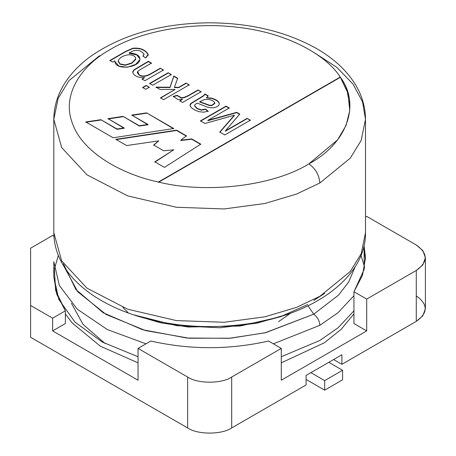 <?xml version="1.0" encoding="UTF-8"?>
<svg xmlns="http://www.w3.org/2000/svg" width="456" height="456" viewBox="0 0 456 456"><rect width="100%" height="100%" fill="white"/><g stroke="black" fill="none" stroke-linecap="round" stroke-linejoin="round"><path stroke-width="0.68" d="M365.501 119.358C365.427 106.772 361.836 94.814 354.734 83.494C345.996 69.831 333.325 58.22 316.715 48.649C286.18 31.567 250.23 22.948 208.859 22.8C162.974 23.341 124.425 33.938 93.212 54.589C81.077 62.934 71.546 72.561 64.609 83.459C57.496 94.785 53.899 106.755 53.819 119.358L53.819 232.685C53.979 248.714 60.095 263.591 72.162 277.311C79.743 285.855 89.216 293.453 100.571 300.105C112.279 306.945 125.44 312.537 140.06 316.88C173.417 326.513 208.221 328.975 244.473 324.279C312.702 315.683 366.271 277.276 365.501 232.685L361.163 253.775L350.288 271.462L319.855 296.309L296.634 307.344L264.902 316.817L224.101 322.272L176.329 320.579L127.646 309.191L86.954 288.152L61.685 260.917L53.819 232.685L61.685 260.917L86.954 288.152L127.646 309.191L176.329 320.579L224.101 322.272L264.902 316.817L296.634 307.344L319.855 296.309L350.288 271.462L361.163 253.775L365.501 232.685L365.501 119.358L361.163 140.448L350.288 158.135L319.855 182.981L296.634 194.022L264.902 203.496L224.101 208.951L176.329 207.252L127.646 195.869L86.954 174.825L61.685 147.59L53.819 119.358L61.685 147.59L86.954 174.825L127.646 195.869L176.329 207.252L224.101 208.951L264.902 203.496L296.634 194.022L319.855 182.981C319.16 174.904 315.484 168.543 308.837 163.898C273.532 185.945 206.072 194.074 158.431 182.018L340.227 77.058C327.169 56.099 289.098 33.1 238.317 27.366C187.804 20.896 136.977 33.18 110.483 49.373C82.433 64.672 61.15 94.016 72.361 123.183C82.291 152.498 122.128 174.477 158.431 182.018C122.128 174.477 82.291 152.498 72.361 123.183C61.15 94.016 82.433 64.672 110.483 49.373C136.977 33.18 187.804 20.896 238.317 27.366C289.098 33.1 327.169 56.099 340.227 77.058C361.106 104.561 347.027 143.509 308.837 163.898C315.484 168.543 319.16 174.904 319.855 182.981L350.288 158.135L361.163 140.448L365.501 119.358L362.56 101.95L353.104 84.189L336.75 67.288L314.059 52.56M173.753 128.529L113.128 137.758L85.768 121.957L100.901 119.694L116.992 128.985L124.157 127.976L108.015 118.657L123.097 116.377L139.314 125.742L147.989 124.442L131.767 115.077L146.638 112.877L173.753 128.529L146.638 112.877L173.753 128.849L146.638 112.877L131.767 115.077L147.989 124.762L147.989 124.442L139.314 125.742L139.314 126.055L147.989 124.762L139.314 126.055L123.097 116.377L139.314 126.055L123.097 116.377L108.015 118.657L124.157 128.296L124.157 127.976L116.992 128.985L116.992 129.304L124.157 128.296L116.992 129.304L100.901 119.694L116.992 129.304L100.901 119.694L85.768 121.957L113.128 137.758L173.753 128.529M132.747 71.66L133.277 73.792C135.74 76.699 139.547 77.959 144.706 77.56L142.067 79.401L144.706 77.56L142.067 79.087L144.894 80.712L163.43 70.013L160.301 68.206L163.43 70.013L144.894 80.712L142.067 79.087L144.706 77.56C139.547 77.959 135.74 76.699 133.277 73.792L132.747 71.66L134.11 69.757L148.36 61.309L151.489 63.116L140.197 69.637L137.683 71.506L139.108 74.744C141.77 76.654 145.453 76.426 150.166 74.054L160.301 68.206L163.43 70.332L160.301 68.206L150.166 74.054C145.453 76.426 141.77 76.654 139.108 74.744L137.324 72.453L137.683 71.506L140.197 69.637L151.489 63.116L148.36 61.309L134.11 69.757L132.673 72.179M146.199 85.42L149.334 87.227L145.743 89.296L142.614 87.489L146.199 85.42L149.334 87.541L146.199 85.42L142.614 87.489L145.743 89.296L149.334 87.227L146.199 85.42M197.989 89.963L201.102 91.764L182.565 102.463L179.744 100.833L182.548 99.214L178.005 99.579L173.212 96.376L177.19 95.338L181.22 97.704L184.099 97.379L188.299 95.56L197.989 89.963L201.102 92.078L197.989 89.963L188.299 95.56L184.099 97.379L181.22 97.704L177.19 95.338L173.212 96.376L178.005 99.579L182.548 99.214L179.744 100.833L182.565 102.463L201.102 91.764L197.989 89.963M247.129 118.332L250.361 120.202L224.814 134.947L219.781 132.04L234.355 115.203L219.781 132.04L224.814 134.947L250.361 120.202L247.129 118.332L250.361 120.515L247.129 118.332L225.355 130.9L247.129 118.332M228.895 116.782L204.949 123.479L200.458 120.886L226.005 106.14L229.254 108.015L207.839 120.378L236.755 112.341L239.748 114.074L225.355 130.9L239.748 114.074L236.755 112.341L207.839 120.378L229.254 108.015L226.005 106.14L200.458 120.886L204.949 123.479L234.355 115.203L234.355 115.516L234.355 115.203M200.777 144.136L164.474 167.398L154.84 161.84L173.77 149.825L163.653 150.782L153.661 145.014L158.716 140.875L126.643 145.555L115.83 139.319L176.575 130.159L186.441 135.859L180.804 140.197L191.731 138.909L200.777 144.136L191.731 138.909L180.804 140.197L186.441 135.859L176.575 130.159L115.83 139.319L126.643 145.555L158.716 140.875L153.661 145.014L163.653 150.782L173.77 149.825L154.84 161.84L164.474 167.398L200.777 144.136M194.609 105.684C194.319 105.097 195.214 104.247 197.294 103.13L207.28 107.092L210.558 107.804L213.995 107.707C217.529 106.921 219.29 105.513 219.285 103.478C218.817 101.346 216.378 99.602 211.972 98.251L206.511 97.573L208.181 95.846L206.511 97.573L211.972 98.251C216.378 99.602 218.817 101.346 219.285 103.478C219.29 105.513 217.529 106.921 213.995 107.707L210.558 107.804L207.28 107.092L197.294 103.13C195.214 104.247 194.319 105.097 194.609 105.684L197.123 108.374L201.17 109.81L205.508 109.115L208.198 111.156L203.638 112.199L198.993 111.674C195.259 110.483 192.54 108.944 190.83 107.063C189.667 105.592 189.787 104.31 191.206 103.21L203.501 95.697L204.949 93.982L208.181 95.846L204.949 93.982L203.501 95.697L191.206 103.21L190.027 105.25L190.83 107.063C192.54 108.944 195.259 110.483 198.993 111.674L203.638 112.199L208.198 111.156L205.508 109.115L201.17 109.81L197.123 108.374L194.604 105.61L197.123 108.693L201.17 110.13L205.508 109.429L205.508 109.115L208.198 111.475L205.508 109.429L201.17 110.13L197.123 108.693L194.604 105.929M186.071 83.083L189.2 84.89L163.653 99.636L160.523 97.829L175.047 89.444L160.062 89.473L155.98 87.119L169.997 87.233L173.804 76.004L177.686 78.238L174.454 87.273L178.741 87.313L186.071 83.083L189.2 85.204L186.071 83.083L178.741 87.313L174.454 87.273L177.686 78.238L173.804 76.004L169.997 87.233L155.98 87.119L160.062 89.473L175.047 89.444L160.523 97.829L163.653 99.636L189.2 84.89L186.071 83.083M168.161 72.743L171.291 74.55L152.749 85.249L149.619 83.442L168.161 72.743L171.291 74.864L168.161 72.743L149.619 83.442L152.749 85.249L171.291 74.55L168.161 72.743M144.028 54.156L142.99 55.991L145.641 57.992L148.263 54.868L148.177 54.253C145.145 49.59 140.055 47.578 132.901 48.222L125.896 51.249L109.873 60.494L125.896 51.249L132.901 48.222C140.055 47.578 145.145 49.59 148.177 54.253L145.641 57.992L142.99 55.991L144.028 54.156C141.542 50.798 137.997 49.675 133.397 50.787L129.128 52.976C136.561 53.449 140.146 55.655 139.878 59.593C139.091 68.024 113.96 70.663 114.975 60.813L112.695 62.124L109.873 60.494L112.695 62.124L114.975 60.813L114.901 61.583L119.056 66.171L127.395 67.26L135.717 64.404L139.878 59.593L139.975 58.778L136.903 54.697L129.128 52.976L133.397 50.787C137.997 49.675 141.542 50.798 144.028 54.156L144.05 54.589M290.689 313.124L278.536 321.679M53.819 119.358L58.157 98.274L69.033 80.587L99.465 55.74M313.796 300.418L324.666 293.402L313.796 300.418M286.066 314.731L257.144 323.139L220.009 327.756L176.774 325.698L133.255 314.731L160.233 322.723L188.231 327.015L240.107 326.029L280.212 316.846L307.737 304.522M64.068 266.555L77.788 291.829L106.054 314.44L145.447 330.549L189.24 338.238L230.736 338.187L265.842 332.629L313.739 314.173L338.563 295.106L348.646 282.059L355.258 266.555L348.646 282.059L338.563 295.106L313.739 314.173L308.011 305.833L313.739 314.173L264.987 332.829L229.146 338.312L186.852 338.033L142.529 329.711L103.238 312.787L75.827 289.457L63.441 263.807M313.739 314.173C317.467 317.051 319.508 320.767 319.855 325.316L338.038 312.702L353.947 295.693L338.038 312.702L319.855 325.316C319.508 320.767 317.467 317.051 313.739 314.173M53.819 261.698L59.383 285.53L77.326 309.219L107.354 329.568L145.977 343.818L107.354 329.568L77.326 309.219L59.383 285.53L53.819 261.698L53.819 276.826L58.835 299.478L75.023 322.141L102.321 342.057L138.031 356.734L102.321 342.057L75.023 322.141L58.835 299.478L53.819 276.826L56.789 294.314L65.373 310.827L65.373 323.549L52.628 330.908L52.628 318.18L30.592 305.457L30.592 337.269L187.621 427.927L187.621 377.032L138.031 348.401L138.031 380.213L52.628 330.908L138.031 380.213L138.031 348.401L150.776 341.042C190.032 349.889 229.288 349.889 268.55 341.042L281.289 348.401L231.699 377.032L231.699 427.927L306.084 384.984L306.084 375.442L341.897 354.762L341.897 364.31L416.282 321.36L416.282 270.465L366.692 299.096L366.692 330.908L281.289 380.213L281.289 348.401L281.289 380.213L366.692 330.908L353.947 323.549L366.692 330.908L366.692 299.096L353.947 291.737L353.947 323.549L353.947 291.737L362.531 275.224L365.501 257.743L364.07 245.567L364.23 269.228L353.947 291.737L366.692 299.096L416.282 270.465C428.173 261.983 428.173 253.496 416.282 245.014L366.692 216.383L416.282 245.014L422.849 250.595L425.408 257.743L422.849 264.885L416.282 270.465L416.282 321.36L341.897 364.31L333.632 359.533L341.897 364.31L341.897 354.762L306.084 375.442L306.084 384.984L231.699 427.927C221.781 434.796 197.539 434.796 187.621 427.927L30.592 337.269L30.592 248.195L52.628 235.473L53.928 236.219L52.628 235.473L30.592 248.195L30.592 305.457L52.628 318.18L52.628 330.908L65.373 323.549L65.373 310.827L52.628 318.18L65.373 310.827L55.655 290.609L54.372 269.262L58.317 255.366M273.349 343.818L319.855 325.316L273.349 343.818M281.289 356.734L319.855 340.45L338.038 327.835L353.947 310.827L338.038 327.835L319.855 340.45L281.289 356.734M71.421 303.234L82.986 324.319L105.262 343.63L82.986 324.319L71.421 303.234M361.004 255.366L364.623 267.284M122.835 307.401L128.13 312.685M306.084 379.42L324.678 390.154L324.678 380.612L310.906 372.66L324.678 380.612L324.678 390.154L342.587 379.814L342.587 370.272L342.587 379.814L324.678 390.154L306.084 379.42M328.81 362.32L342.587 370.272L324.678 380.612L342.587 370.272L328.81 362.32M308.837 163.898L337.503 139.946L346.03 125.577L349.758 110.5L347.962 93.155L340.227 77.058L347.204 91.097L349.917 106.795L347.204 91.097L340.227 77.058L158.431 182.018C206.072 194.074 273.532 185.945 308.837 163.898M158.431 182.337L340.227 77.377L158.431 182.337M154.84 162.154L173.77 149.825L154.84 162.154M153.661 145.333L158.716 140.875L153.661 145.333M115.83 139.633L176.575 130.479L176.575 130.159L186.441 136.173L176.575 130.479L115.83 139.633M180.804 140.516L180.804 140.197L180.804 140.516L191.731 139.228L191.731 138.909L200.777 144.449L191.731 139.228L180.804 140.516M219.781 132.36L234.355 115.516L219.781 132.36M200.458 121.205L226.005 106.14L229.254 108.328L226.005 106.453L200.458 121.205M207.839 120.692L207.839 120.378L207.839 120.692L236.755 112.66L236.755 112.341L239.748 114.388L236.755 112.66L207.839 120.692M225.355 131.22L247.129 118.651L225.355 131.22M219.296 104.048L219.285 103.478M206.511 97.892L211.972 98.57C216.378 99.921 218.817 101.665 219.285 103.797L219.285 103.797C218.817 101.665 216.378 99.921 211.972 98.57L206.511 97.892M190.038 105.41L191.206 103.529L203.501 96.016L204.949 93.982L208.181 96.165L204.949 94.301L203.501 96.016L191.206 103.529L190.038 105.41M199.745 101.699L204.556 99.528L208.808 99.471C212.205 100.189 214.206 101.357 214.81 102.976L211.732 105.342L209.469 105.216L199.745 101.699L199.745 102.019L199.745 101.699L209.469 105.216L211.732 105.342L214.81 102.976C214.206 101.357 212.205 100.189 208.808 99.471L204.556 99.528L199.745 101.699M199.745 102.019L209.469 105.53L211.732 105.661L214.822 103.449L211.732 105.661L209.469 105.53L199.745 102.019M179.744 101.152L182.548 99.214L179.744 101.152M173.212 96.695L177.19 95.652L177.19 95.338L181.22 98.023L184.099 97.698L188.299 95.88L197.989 90.282L188.299 95.88L184.099 97.698L181.22 98.023L177.19 95.652L173.212 96.695M160.523 98.148L175.047 89.444L160.523 98.148M155.98 87.438L169.997 87.552L173.804 76.004L177.686 78.557L173.804 76.317L169.997 87.552L155.98 87.438M174.454 87.592L174.454 87.273L174.454 87.592L178.741 87.632L186.071 83.397L178.741 87.632L174.454 87.592M142.614 87.808L146.199 85.734L142.614 87.808M149.619 83.761L168.161 73.057L149.619 83.761M132.679 72.339L134.11 70.076L148.36 61.309L151.489 63.435L148.36 61.628L134.11 70.076L132.679 72.339M137.33 72.612L139.108 75.063C141.77 76.973 145.453 76.745 150.166 74.374L160.301 68.525L150.166 74.374C145.453 76.745 141.77 76.973 139.108 75.063L137.33 72.612M109.873 60.813L125.896 51.562L132.901 48.541C140.055 47.897 145.145 49.903 148.177 54.572L148.257 55.028L148.177 54.572C145.145 49.903 140.055 47.897 132.901 48.541L125.896 51.562L109.873 60.813M142.99 56.31L144.028 54.469L142.99 56.31M129.128 53.295L129.128 52.976L129.128 53.295L136.794 54.948L139.969 58.938L136.794 54.948L129.128 53.295M114.901 61.742L114.975 60.813L114.901 61.742M131.898 63.202L135.791 59.28L135.808 58.813L135.791 59.28L131.898 63.202L131.898 62.882L125.366 64.963L120.076 63.891L118.155 60.779C119.763 57.536 123.223 55.529 128.529 54.754C133.152 54.851 135.574 56.253 135.791 58.966L131.898 63.202L125.366 65.282L131.898 63.202M118.138 61.303L120.076 64.21L125.366 65.282L120.076 64.21L118.138 61.303M135.814 58.653L135.791 58.966C135.574 56.253 133.152 54.851 128.529 54.754C123.223 55.529 119.763 57.536 118.155 60.779L120.076 63.891L125.366 64.963L131.898 62.882L135.814 58.653M131.767 115.396L146.638 113.191L131.767 115.396M108.015 118.976L123.097 116.696L108.015 118.976M85.768 122.276L100.901 120.013L85.768 122.276M416.282 295.915C428.173 304.397 428.173 312.879 416.282 321.36L422.849 315.786L425.408 308.638L425.408 257.743M138.031 348.401L187.621 377.032C197.539 383.895 221.781 383.895 231.699 377.032L281.289 348.401L268.55 341.042C229.288 349.889 190.032 349.889 150.776 341.042L138.031 348.401M365.501 217.073L366.692 216.383L365.501 217.073M231.699 377.032C221.781 383.895 197.539 383.895 187.621 377.032L187.621 427.927C197.539 434.796 221.781 434.796 231.699 427.927L231.699 377.032M365.467 259.663L363.683 247.192M353.947 313.916L341.139 329.329L324.393 342.764L281.289 362.851M138.031 362.851L100.343 346.195L72.156 322.922L65.373 313.916M214.822 103.13L214.822 103.449M137.324 72.453L137.324 72.772M148.263 54.868L148.263 55.187M118.132 61.463L118.132 61.144"/></g></svg>
